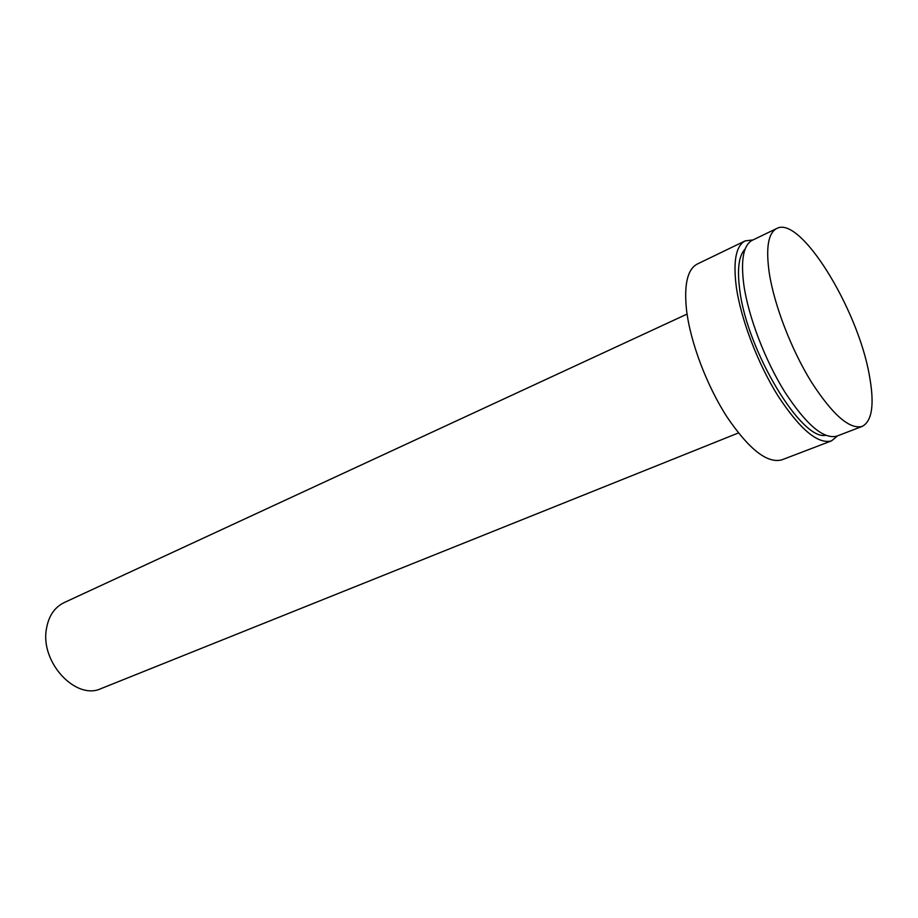 <?xml version="1.0" encoding="UTF-8"?>
<svg xmlns="http://www.w3.org/2000/svg" width="918" height="918" viewBox="0 0 918 918"><rect width="100%" height="100%" fill="white"/><g stroke="black" fill="none" stroke-linecap="round" stroke-linejoin="round"><path stroke-width="1.38" d="M769.33 273.403C765.681 248.032 768.159 233.057 776.743 228.479C800.381 215.237 857.687 308.643 869.254 374.774C874.659 403.817 872.307 421.029 862.209 426.4C849.506 429.681 832.442 414.684 811.007 381.418C791.236 349.265 774.333 305.327 769.33 273.403M862.209 426.4L836.883 436.107C823.71 439.573 806.394 424.919 784.901 392.135C765.096 360.43 748.48 316.962 743.878 285.223C740.574 259.978 743.385 244.991 752.312 240.264L776.743 228.479M825.546 435.304C801.368 440.594 747.057 350.607 739.793 290.26C736.993 269.249 738.772 255.514 745.129 249.053M837.572 435.843L831.524 440.869C817.938 444.461 800.129 429.532 778.108 396.071C757.82 363.712 740.872 319.28 736.293 286.852C733.012 261.091 735.972 245.772 745.175 240.895L752.978 239.931M831.524 440.869L781.906 459.826C767.437 463.785 749.145 449.51 727.033 417.013C706.711 385.56 690.313 342.058 686.526 309.997C683.887 284.523 687.502 269.192 697.347 264.005L745.175 240.895M738.393 432.975L101.129 688.569C76.194 700.663 40.323 662.67 46.37 629.243C48.482 616.276 54.369 607.418 64.03 602.656L687.066 314.082"/></g></svg>
